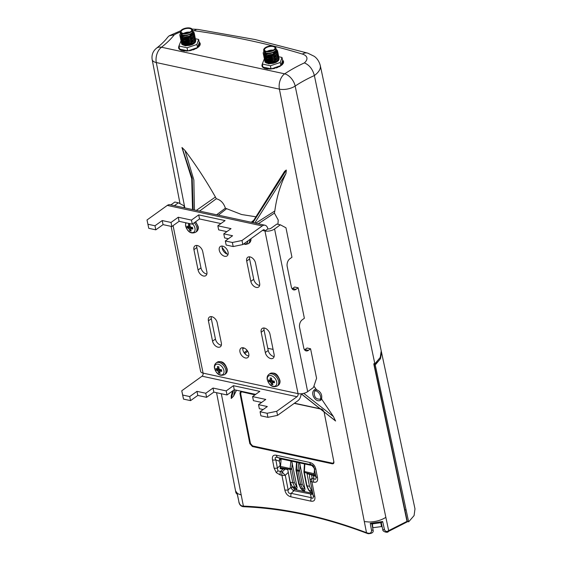 <?xml version="1.0" encoding="UTF-8"?>
<svg xmlns="http://www.w3.org/2000/svg" width="562" height="562" viewBox="0 0 562 562"><rect width="100%" height="100%" fill="white"/><g stroke="black" fill="none" stroke-linecap="round" stroke-linejoin="round"><path stroke-width="0.84" d="M278.534 60.541A7.756 3.449 -11.5 0 0 278.134 60.415M287.976 470.731L291.067 488.132L292.521 487.022M292.528 487.071L294.685 489.488L293.224 490.549L312.135 494.286L312.444 491.876L309.564 477.229L309.536 473.885M311.2 494.434L312.479 493.331L294.685 489.488M280.705 458.81L280.719 459.604L279.216 460.461L280.248 465.371L280.206 468.701L286.529 469.319M280.81 460.088L280.719 459.604M195.169 42.536A7.756 3.449 -11.5 0 0 194.775 42.41M216.567 392.705L235.935 492.846L237.452 494.644L238.927 501.866C239.531 504.254 240.634 505.624 242.236 505.997L243.388 506.102C283.016 507.788 324.056 516.654 366.494 532.692L367.857 533.134C370.189 533.661 371.426 532.797 371.566 530.549L370.253 523.327L382.666 521.536L384.506 529.72C385.469 531.638 386.86 531.947 388.658 530.647L407 521.367L406.628 522.182L407.366 521.796L374.187 364.576L377.081 361.809M268.671 61.483A7.756 3.449 -11.5 0 0 268.165 61.729M268.109 61.757A7.756 3.449 -11.5 0 0 267.751 61.946M267.259 62.249A7.756 3.449 -11.5 0 0 266.283 62.979M185.312 43.478A7.756 3.449 -11.5 0 0 184.807 43.724M184.75 43.752A7.756 3.449 -11.5 0 0 184.392 43.941M183.893 44.243A7.756 3.449 -11.5 0 0 182.924 44.974M161.484 47.229A11.577 7.728 52.1 0 0 156.44 48.248C161.315 44.433 165.08 40.738 167.75 37.176L169.218 35.792L174.297 34.802A106.471 47.292 168.5 0 1 161.484 47.229L284.681 73.833A106.471 47.292 168.5 0 1 304.372 62.895C309.332 64.953 312.662 69.175 314.369 75.547L374.847 363.832L380.256 357.439L381.233 350.864L320.284 65.536A27.854 12.371 168.5 0 1 314.369 75.547A94.894 42.143 -11.5 0 0 295.162 86.063A11.64 5.17 168.5 0 1 279.405 89.14L156.299 62.551L184.842 207.912M294.453 403.214L321.506 409.052L324.098 411.96L333.884 461.795C334.053 463.257 333.512 463.924 332.254 463.791L252.408 446.544L249.816 443.636L240.03 393.8C239.862 392.339 240.41 391.679 241.66 391.805L255.176 394.728M366.494 532.692L367.295 533.155L366.494 532.692L364.309 521.564L369.157 522.021C375.578 521.852 381.148 520.3 385.862 517.356L295.162 86.063A11.577 7.018 56.3 0 0 284.681 73.833M244.456 506.622L243.388 506.102L221.323 393.73M252.914 222.615L286.332 170.089L285.974 173.496C280.41 184.652 276.68 197.157 274.797 211.01L274.411 213.103L278.218 220.002L277.93 224.294M286.332 170.089L252.767 222.587M286.213 170.061L284.562 171.368L252.352 222.496M193.152 209.71L192.197 178.182L182.067 147.567L185.003 150.49C196.159 165.376 206.296 180.887 215.415 197.016L216.314 198.744C220.69 199.917 223.711 203.065 225.369 208.193L241.541 214.515L255.984 216.813M182.067 147.567L192.071 178.14L193.005 209.675M192.541 209.577L191.698 178.702L181.947 147.539M236.539 390.246L233.56 396.133L231.284 398.437L231.235 395.894L232.563 390.983M321.647 398.31C322.195 394.369 320.466 391.496 316.462 389.698L314.27 391.918C314.003 397.116 316.041 399.519 320.382 399.125L321.647 398.31L321.822 399.385L333.421 416.568L335.521 420.952L301.12 393.8A6.948 4.377 102.2 0 1 297.846 400.776L277.558 415.36L267.933 417.341L260.901 415.824L260.073 411.756L267.315 406.551L258.527 404.647L265.77 399.442L252.577 396.589L259.827 391.384L233.441 385.687L226.198 390.892L213.012 388.047L205.762 393.252L196.974 391.356L189.724 396.561L182.692 395.044L183.521 399.111L182.594 394.847L181.765 390.78L202.046 376.196L297.017 396.709A2.318 1.461 102.2 0 0 298.05 393.632A6.948 3.084 -11.5 0 0 307.674 391.651L313.47 387.485L316.575 378.261L310.575 348.777L308.405 350.337A5.789 3.646 102.2 0 1 306.149 350.913A5.789 3.646 102.2 0 1 303.747 347.857L299.609 327.527A5.789 3.646 102.2 0 1 302.201 319.841L304.372 318.275L298.169 287.779L295.991 289.339A5.789 3.646 102.2 0 1 293.736 289.915A5.789 3.646 102.2 0 1 291.334 286.859L287.203 266.529A5.789 3.646 102.2 0 1 289.788 258.843L291.959 257.277L285.967 227.793L280.375 224.821L276.855 224.062L271.06 228.228A2.318 1.026 -11.5 0 1 267.856 228.889A6.948 4.377 102.2 0 0 264.976 225.222A6.948 4.377 102.2 0 0 262.264 225.91L241.983 240.494L242.812 244.561L263.093 229.977A2.318 1.461 102.2 0 1 264 229.753A2.318 1.461 102.2 0 1 264.955 230.975L267.856 228.889M313.933 386.101L316.462 389.698M225.369 208.193L216.623 214.775M310.336 474.454L315.163 476.253L315.134 472.902L314.109 467.991L311.179 464.746L277.769 457.524C275.148 456.857 274.509 457.644 275.844 459.878L277.916 470.893L280.501 471.476A4.629 2.915 102.2 0 0 280.22 474.96L276.272 472.628L274.108 468.111L272.507 459.941C271.917 456.274 273.195 454.707 276.349 455.241L309.76 462.456C312.978 463.299 315.008 465.582 315.872 469.305A4.629 2.03 168.9 0 1 314.235 468.167C313.779 466.123 312.76 464.978 311.179 464.746A4.629 2.915 -77.8 0 1 309.767 462.491A4.629 2.915 -77.8 0 1 309.76 462.456M321.822 399.385L320.565 400.207C315.921 403.361 309.753 393.217 314.298 389.923L315.556 388.96M303.768 393.358L333.421 416.568M234.923 389.895L233.56 396.133M247.694 351.222L244.772 353.596M267.772 348.307L273.076 349.395M247.083 350.365L244.119 352.739M274.797 211.01L255.661 223.212M285.974 173.496L254.776 223.016M258.246 223.767L274.411 213.103M244.006 347.997L242.742 348.84M222.074 247.406L227.069 254.066M226.57 208.734L218.393 215.162M216.314 198.744L199.566 211.094M215.415 197.016L196.328 210.399M185.003 150.49L193.848 179.917L194.431 209.984M231.284 398.437L233.497 390.309M233.363 390.407L231.172 398.409M301.197 393.793L335.521 420.952M335.633 420.973L301.267 393.786M407 521.367L373.842 364.225L374.847 363.832M387.843 531.42L388.658 530.647L385.862 517.356M384.506 529.72L382.792 529.643L381.345 523.152M238.927 501.866L238.815 501.718C239.307 504.493 240.669 506.137 242.896 506.65L244.07 506.748C283.557 508.427 324.471 517.265 366.81 533.261L368.159 533.71C372.184 533.577 373.807 532.27 373.028 529.797L371.911 523.679L373.028 529.79L371.566 530.549M374.18 364.576L373.948 363.565M381.162 522.351L382.792 529.643C382.378 531.673 387.984 533.289 388.419 531.427L406.628 522.182M311.278 465.378L280.571 458.796L279.644 458.943L279.216 460.461M281.007 468.118L280.206 468.701M281.365 458.922L277.769 457.524A4.629 2.915 -77.8 0 1 276.356 455.276A4.629 2.915 -77.8 0 1 276.349 455.241M291.067 488.132L293.224 490.549M283.304 468.792L280.501 471.476L282.229 471.848A4.629 1.145 46.3 0 0 285.285 475.269L288.158 489.916C287.779 492.558 288.798 493.696 291.214 493.345L311.229 497.665C313.006 498.923 313.645 498.143 313.146 495.312L310.273 480.665A4.629 2.227 -11.6 0 1 312.191 478.318L313.919 478.691C315.696 479.948 316.336 479.168 315.837 476.337L314.327 468.806M315.872 469.305L317.474 477.475A4.629 2.03 168.9 0 1 315.837 476.337L315.134 472.902M317.474 477.475C318.064 481.142 316.785 482.709 313.638 482.175A4.629 2.915 -77.8 0 1 313.919 478.691L313.217 475.255M279.447 461.276L275.844 459.878A4.629 2.03 168.9 0 1 272.507 459.941M280.248 465.371L277.452 468.048A4.629 2.03 168.9 0 1 274.108 468.111M313.638 482.175L311.91 481.803L314.783 496.45A4.629 2.03 168.9 0 1 313.146 495.312L312.072 491.357L308.917 490.24L310.568 492.2L312.5 492.2M314.783 496.45C315.373 500.117 314.095 501.683 310.941 501.149A4.629 2.915 -77.8 0 1 311.229 497.665L310.519 494.23M310.941 501.149L290.933 496.829A4.629 2.915 -77.8 0 1 291.214 493.345L294.017 490.661M290.961 487.24L288.158 489.916A4.629 2.03 168.9 0 1 284.822 489.98L281.948 475.333L280.22 474.96M249.816 443.636L250.441 443.523L252.598 445.947L252.408 446.544M252.619 445.933L332.444 463.193L333.449 462.99L332.465 463.179L252.619 445.933L250.462 443.509L240.677 393.674L241.154 392.128L240.655 393.688L250.462 443.509M333.807 461.528L333.449 462.99L333.842 461.781M237.452 494.644L235.935 492.839M237.417 494.89L238.857 501.529M242.236 505.997L243.402 506.538M367.857 533.134L368.553 533.577M370.253 523.327L371.904 523.812M382.666 521.536L381.219 522.491M287.751 469.565L280.951 468.097L280.529 467.612L287.667 469.151L290.224 482.161L292.767 482.716L290.154 469.389L290.111 468.504L291.699 468.652L294.333 482.421L297.108 487.451L296.645 489.193L294.846 487.198L292.767 482.716A1.159 0.506 -11.1 0 0 294.333 482.421M314.938 475.34L307.414 473.808L306.943 473.316L315.254 475.164M304.85 463.994L304.337 472.452L306.95 485.779L309.5 486.327L306.943 473.316M314.081 474.855L304.337 472.452A1.159 0.506 168.9 0 1 303.93 472.164L304.442 463.903M314.474 469.53L314.017 474.546M296.968 462.294L296.455 470.752L299.075 484.079L301.042 488.54L302.686 490.5L304.527 490.893L302.728 488.905L300.649 484.416L298.029 471.089L297.993 470.204L299.581 470.352L302.216 484.121L304.99 489.151L304.527 490.893M306.543 485.491A1.159 0.506 168.9 0 0 306.95 485.779L308.917 490.24A1.159 0.836 139.9 0 1 308.559 490.029L306.543 485.491L303.93 472.164M309.5 486.327L311.587 490.816M291.72 469.094A1.159 0.506 -11.1 0 1 290.154 469.389L280.529 467.612M296.209 486.46A1.159 0.794 -42.1 0 1 294.846 487.198L292.184 486.622L292.626 487.156L296.645 489.193M292.184 486.622L290.224 482.161M299.588 462.856L304.99 489.151M302.686 490.5L300.677 488.322A1.159 0.836 139.9 0 0 301.042 488.54L302.728 488.905A1.159 0.794 -42.1 0 0 304.091 488.16M298.787 462.681L297.993 470.204L296.005 469.706L296.56 462.203M291.713 461.156L297.108 487.451M310.568 492.2L308.559 490.029M374.194 364.612L375.247 364.949L408.644 521.852L414.082 515.6L414.988 508.877L381.338 351.475M405.792 509.966L404.823 509.755M407.26 521.283L408.644 521.852M372.213 525.358L372.213 524.03M372.311 523.601L372.894 527.711L372.402 525.379M372.894 527.711L381.457 526.594L380.769 522.421M375.247 364.949L380.551 358.598L381.493 352.086M280.473 467.296L281.148 458.88M313.989 473.661L303.887 471.413M228.088 254.291A5.789 3.688 54.3 0 1 222.18 248.179A5.789 3.688 54.3 0 1 222.166 246.058M219.278 250.266A5.789 3.688 -125.7 0 0 222.573 255.288A5.789 3.688 -125.7 0 0 227.055 255.914A5.789 3.688 -125.7 0 0 228.074 252.162A5.789 3.688 -125.7 0 0 224.786 247.14A5.789 3.688 -125.7 0 0 220.297 246.514A5.789 3.688 -125.7 0 0 219.278 250.266M248.769 355.95A5.789 3.688 54.3 0 1 242.861 349.845A5.789 3.688 54.3 0 1 242.854 347.723M239.967 351.931A5.789 3.688 -125.7 0 0 243.255 356.954A5.789 3.688 -125.7 0 0 247.744 357.58A5.789 3.688 -125.7 0 0 248.755 353.828A5.789 3.688 -125.7 0 0 245.468 348.805A5.789 3.688 -125.7 0 0 240.986 348.18A5.789 3.688 -125.7 0 0 239.967 351.931M171.115 226.367L200.62 371.384A6.948 3.084 -11.5 0 0 203.086 373.126L298.05 393.632L264.955 230.975A6.948 3.084 -11.5 0 0 274.579 228.987L280.375 224.821M184.378 207.814L183.964 205.762L178.372 202.791L174.852 202.032L170.869 204.898M178.372 202.791L174.382 205.657M292.135 288.798A5.789 3.646 102.2 0 0 292.479 288.58L294.65 287.02L298.169 287.779M304.548 349.796A5.789 3.646 102.2 0 0 304.885 349.578L307.063 348.019L310.575 348.777M232.359 242.482L225.327 240.965L226.156 245.025L233.188 246.549L232.359 242.482L241.983 240.494M267.933 417.341L267.112 413.274L260.073 411.756M198.07 269.985A5.789 3.688 -125.7 0 0 201.365 275.008A5.789 3.688 -125.7 0 0 205.847 275.633A5.789 3.688 -125.7 0 0 206.865 271.882L202.727 251.551A5.789 3.688 -125.7 0 0 199.44 246.521A5.789 3.688 -125.7 0 0 194.951 245.896A5.789 3.688 -125.7 0 0 193.932 249.654L198.07 269.985L200.971 267.898L196.833 247.568A5.789 3.688 54.3 0 1 196.826 245.446M217.206 322.714A5.789 3.688 -125.7 0 0 213.918 317.692A5.789 3.688 -125.7 0 0 209.429 317.066A5.789 3.688 -125.7 0 0 208.418 320.818L212.548 341.148A5.789 3.688 -125.7 0 0 215.843 346.171A5.789 3.688 -125.7 0 0 220.325 346.796A5.789 3.688 -125.7 0 0 221.344 343.045L217.206 322.714M269.971 334.109A5.789 3.688 -125.7 0 0 266.676 329.086A5.789 3.688 -125.7 0 0 262.194 328.461A5.789 3.688 -125.7 0 0 261.175 332.212L265.313 352.543A5.789 3.688 -125.7 0 0 268.601 357.572A5.789 3.688 -125.7 0 0 273.09 358.198A5.789 3.688 -125.7 0 0 274.101 354.446L269.971 334.109M250.835 281.379A5.789 3.688 -125.7 0 0 254.122 286.402A5.789 3.688 -125.7 0 0 258.611 287.027A5.789 3.688 -125.7 0 0 259.623 283.276L255.492 262.946A5.789 3.688 -125.7 0 0 252.197 257.923A5.789 3.688 -125.7 0 0 247.716 257.298A5.789 3.688 -125.7 0 0 246.697 261.049L250.835 281.379L253.729 279.293L249.591 258.963A5.789 3.688 54.3 0 1 249.584 256.841M206.879 274.01A5.789 3.688 54.3 0 1 200.971 267.898M221.358 345.173A5.789 3.688 54.3 0 1 215.45 339.069L211.312 318.731A5.789 3.688 54.3 0 1 211.305 316.61M274.115 356.568A5.789 3.688 54.3 0 1 268.207 350.463L264.07 330.126A5.789 3.688 54.3 0 1 264.063 328.004M259.637 285.405A5.789 3.688 54.3 0 1 253.729 279.293M147.012 219.981L148.768 228.312L147.012 219.981L167.3 205.404A6.948 4.377 -77.8 0 1 170.005 204.708L264.976 225.222M147.946 224.245L154.979 225.769L162.221 220.557L171.017 222.461L178.259 217.248L191.452 220.1L198.695 214.895L225.074 220.592L217.831 225.798L231.024 228.643L223.774 233.855L232.57 235.752L225.327 240.965M148.768 228.312L155.807 229.837L163.05 224.624L171.846 226.528L179.088 221.316L192.281 224.168L199.524 218.955L220.915 223.578M242.812 244.561L233.188 246.549M223.774 233.855L224.603 237.923L228.411 238.745M217.831 225.798L218.66 229.865L226.865 231.635M155.807 229.837L154.979 225.769M173.075 225.636L203.086 373.126A2.318 1.461 -77.8 0 1 202.046 376.196M297.017 396.709L276.729 411.293L277.558 415.36M255.668 394.376L234.27 389.754L227.027 394.96L213.834 392.114L206.591 397.32L197.796 395.423L190.553 400.629L183.521 399.111M263.156 409.536L259.349 408.714L258.527 404.647M261.611 402.434L253.406 400.657L252.577 396.589M181.765 390.78L182.692 395.044M267.112 413.274L276.729 411.293M190.553 400.629L189.724 396.561M197.796 395.423L196.974 391.356M227.027 394.96L226.198 390.892M213.834 392.114L213.012 388.047M206.591 397.32L205.762 393.252M234.27 389.754L233.441 385.687M199.524 218.955L198.695 214.895M192.281 224.168L191.452 220.1M171.846 226.528L171.017 222.461M163.05 224.624L162.221 220.557M179.088 221.316L178.259 217.248M192.541 227.673L191.122 228.832A15.026 6.674 -11.5 0 0 192.815 228.987A14.71 4.103 86.8 0 1 192.485 227.364A15.026 6.674 168.5 0 1 190.792 227.203A1.988 1.272 -125.7 0 0 190.012 226.331A15.026 9.463 -77.8 0 1 189.886 224.477A14.71 1.665 6.9 0 1 189.169 224.329A14.71 1.665 6.9 0 1 188.481 224.175A15.026 9.463 102.2 0 0 188.6 226.029A1.988 1.272 -125.7 0 0 188.523 226.072A1.988 1.272 -125.7 0 0 188.115 226.627A15.026 6.674 168.5 0 1 186.872 226.149A14.71 12.476 -49.1 0 0 187.209 227.779A15.026 6.674 -11.5 0 0 188.446 228.256A1.988 1.272 -125.7 0 0 189.232 229.127A15.026 9.463 102.2 0 0 189.801 230.659L191.825 227.315M189.801 230.659A14.71 10.032 143.1 0 0 190.49 230.834A14.71 10.032 143.1 0 0 191.206 230.961A15.026 9.463 -77.8 0 1 190.637 229.429A1.988 1.272 -125.7 0 0 190.841 229.303A1.988 1.272 -125.7 0 0 191.122 228.832M190.637 229.429L190.989 229.127M191.403 227.28L189.232 229.127M188.446 228.256L190.581 226.893M186.219 222.861A6.077 3.871 -125.7 0 0 185.727 226.219A6.077 3.871 -125.7 0 0 191.424 232.549A6.077 3.871 -125.7 0 0 194.951 228.207A6.077 3.871 -125.7 0 0 192.625 223.922M188.6 226.029L189.921 225.25M189.935 225.474L188.115 226.627M187.209 227.779L190.349 226.627M243.81 243.845A6.077 3.871 -125.7 0 0 244.182 243.943A6.077 3.871 -125.7 0 0 247.835 240.95M274.256 381.394L272.844 382.553A15.026 6.674 -11.5 0 0 274.53 382.715A14.71 4.103 86.8 0 1 274.2 381.085A15.026 6.674 168.5 0 1 272.514 380.931A1.988 1.272 -125.7 0 0 271.727 380.06A15.026 9.463 -77.8 0 1 271.608 378.205A14.71 1.665 6.9 0 1 270.884 378.05A14.71 1.665 6.9 0 1 270.203 377.896A15.026 9.463 102.2 0 0 270.322 379.757A1.988 1.272 -125.7 0 0 270.238 379.8A1.988 1.272 -125.7 0 0 269.837 380.355A15.026 6.674 168.5 0 1 268.594 379.877A14.71 12.476 -49.1 0 0 268.924 381.5A15.026 6.674 -11.5 0 0 270.167 381.977A1.988 1.272 -125.7 0 0 270.947 382.848A15.026 9.463 102.2 0 0 271.516 384.387L273.539 381.043M271.516 384.387A14.71 10.032 143.1 0 0 272.212 384.556A14.71 10.032 143.1 0 0 272.928 384.689A15.026 9.463 -77.8 0 1 272.359 383.151A1.988 1.272 -125.7 0 0 272.556 383.024A1.988 1.272 -125.7 0 0 272.844 382.553M272.359 383.151L272.711 382.855M273.118 381.001L270.947 382.848M270.167 381.977L272.303 380.622M270.975 375.606A6.077 3.871 -125.7 0 0 267.442 379.94A6.077 3.871 -125.7 0 0 273.139 386.27A6.077 3.871 -125.7 0 0 276.673 381.935A6.077 3.871 -125.7 0 0 270.975 375.606M270.322 379.757L271.636 378.978M271.65 379.195L269.837 380.355M268.924 381.5L272.064 380.348M221.498 370L220.079 371.159A15.026 6.674 -11.5 0 0 221.772 371.313A14.71 4.103 86.8 0 1 221.442 369.691A15.026 6.674 168.5 0 1 219.749 369.536A1.988 1.272 -125.7 0 0 218.969 368.665A15.026 9.463 -77.8 0 1 218.85 366.81A14.71 1.665 6.9 0 1 218.126 366.656A14.71 1.665 6.9 0 1 217.438 366.501A15.026 9.463 102.2 0 0 217.564 368.363A1.988 1.272 -125.7 0 0 217.48 368.405A1.988 1.272 -125.7 0 0 217.072 368.953A15.026 6.674 168.5 0 1 215.836 368.482A14.71 12.476 -49.1 0 0 216.166 370.105A15.026 6.674 -11.5 0 0 217.41 370.583A1.988 1.272 -125.7 0 0 218.189 371.454A15.026 9.463 102.2 0 0 218.758 372.985L220.782 369.641M218.758 372.985A14.71 10.032 143.1 0 0 219.447 373.161A14.71 10.032 143.1 0 0 220.163 373.294A15.026 9.463 -77.8 0 1 219.594 371.756A1.988 1.272 -125.7 0 0 219.798 371.63A1.988 1.272 -125.7 0 0 220.079 371.159M219.594 371.756L219.946 371.461M220.36 369.606L218.189 371.454M217.41 370.583L219.538 369.227M218.211 364.211A6.077 3.871 -125.7 0 0 214.684 368.546A6.077 3.871 -125.7 0 0 220.381 374.875A6.077 3.871 -125.7 0 0 223.908 370.541A6.077 3.871 -125.7 0 0 218.211 364.211M217.564 368.363L218.878 367.576M218.892 367.801L217.072 368.953M216.166 370.105L219.306 368.953M268.994 62.003A4.749 2.107 168.5 0 1 267.336 60.865M274.628 61.265A4.77 2.122 168.5 0 1 271.622 62.122M268.769 62.003A4.77 2.122 168.5 0 1 267.308 60.865L267.308 60.865A4.77 2.122 -11.5 0 0 268.938 62.003M272.647 61.89A4.77 2.122 -11.5 0 0 273.912 61.518M264.751 59.832L264.681 60.598L268.264 62.361L274.27 61.391L278.773 57.879L278.527 56.284M278.422 56.151L277.733 55.575M276.848 54.802L277.249 54.978M277.909 55.364L278.45 55.905M278.562 56.081L278.696 57.507L274.193 61.019L267.891 61.961L264.604 60.218L264.611 59.663M278.773 57.879L278.696 57.507M264.456 58.399L264.386 59.165L266.936 60.808L273.975 59.958L273.898 59.579L266.859 60.429L264.309 58.785L264.323 58.23M264.168 56.966L264.098 57.724L267.681 59.495L273.68 58.525L278.19 55.013L277.944 53.418M277.979 53.214L278.113 54.633L273.61 58.146L267.308 59.094L264.021 57.352L264.028 56.797M278.19 55.013L278.113 54.633M263.873 55.533L263.803 56.291L266.353 57.935L273.392 57.092L273.315 56.713L266.276 57.556L263.726 55.912L263.74 55.364M274.635 46.463A6.196 2.754 168.5 0 1 274.755 46.52A6.196 2.754 168.5 0 1 275.823 47.7L276.097 49.042A6.196 2.754 168.5 0 1 274.727 51.29A6.196 2.754 168.5 0 1 268.229 53.235A6.196 2.754 168.5 0 1 263.95 51.507L263.683 50.166A6.196 2.754 168.5 0 1 264.21 48.669A6.196 2.754 168.5 0 1 264.295 48.571M275.823 47.7A6.196 2.754 168.5 0 1 274.453 49.948A6.196 2.754 168.5 0 1 267.955 51.894A6.196 2.754 168.5 0 1 263.683 50.166M265.18 47.749A5.964 2.648 168.5 0 1 274.523 46.407A5.964 2.648 168.5 0 1 274.242 49.709A5.964 2.648 168.5 0 1 266.599 51.514A5.964 2.648 168.5 0 1 264.372 48.473A5.964 2.648 168.5 0 1 265.18 47.749M265.447 47.805A5.613 2.494 -11.5 0 0 265.18 50.91A5.613 2.494 -11.5 0 0 273.975 49.653A5.613 2.494 -11.5 0 0 274.734 48.971A5.613 2.494 -11.5 0 0 272.64 46.105A5.613 2.494 -11.5 0 0 265.447 47.805M274.649 49.063A5.381 2.389 -11.5 0 0 275.029 47.861A5.381 2.389 -11.5 0 0 271.313 46.358A5.381 2.389 -11.5 0 0 265.664 48.051A5.381 2.389 -11.5 0 0 264.477 50.004A5.381 2.389 -11.5 0 0 265.292 50.966M274.558 53.566A5.381 2.389 168.5 0 1 268.025 55.202M265.369 54.078A5.381 2.389 168.5 0 1 265.229 53.727L265.18 53.46M267.02 59.431L267.196 60.317A4.77 2.122 -11.5 0 0 267.252 60.492M267.54 60.893A4.77 2.122 -11.5 0 0 274.382 60.78M274.333 60.836A4.749 2.107 168.5 0 1 267.526 60.893M268.13 51.416A4.749 2.107 168.5 0 1 272.219 50.58M266.437 63.035A7.524 3.344 168.5 0 1 267.055 62.544A7.524 3.344 168.5 0 1 267.449 62.277M264.33 58.87L262.292 64.012L270.413 65.768L280.276 62.48L280.895 65.529L282.63 60.485L282.005 57.436L278.787 56.741M281 65.213L281.478 65.318A11.001 4.882 168.5 0 0 282.623 64.237L281.344 64.216M281.541 63.654L283.037 63.682A11.001 4.882 168.5 0 0 283.522 62.593L281.822 62.825M282.531 60.766L283.093 60.605A11.001 4.882 168.5 0 0 282.538 60.057M282.328 61.363L283.374 61.068A11.001 4.882 168.5 0 1 283.55 61.581A11.001 4.882 168.5 0 1 283.592 62.059L282.012 62.277M262.868 66.829L262.447 66.941A11.001 4.882 168.5 0 0 263.353 67.749L265.152 67.545L263.964 68.086A11.001 4.882 168.5 0 0 265.461 68.62L266.536 67.847L267.414 68.037L266.339 68.81A11.001 4.882 168.5 0 0 268.285 69.021L268.798 68.332L269.725 68.536L269.346 69.042A11.001 4.882 168.5 0 0 271.544 68.908L280.895 65.529M272.746 68.248L272.682 68.754A11.001 4.882 168.5 0 0 274.93 68.29L274.53 67.651M269.725 68.536L271.579 68.634M280.276 65.733L280.754 65.838A11.001 4.882 168.5 0 1 279.061 66.794L278.323 66.386M277.235 66.752L278.099 67.236A11.001 4.882 168.5 0 1 276.033 67.981L275.605 67.292M265.854 61.075A11.001 4.882 168.5 0 1 266.479 60.752L267.217 61.167L266.149 61.518M265.608 61.701L266.536 62.087M262.475 64.897L262.018 64.953A11.001 4.882 168.5 0 1 262.328 64.166M267.414 68.037L268.798 68.332M265.152 67.545L266.536 67.847M262.573 65.403L261.948 65.487A11.001 4.882 168.5 0 0 261.99 65.965A11.001 4.882 168.5 0 0 262.166 66.485L262.763 66.316M262.292 64.012L262.911 67.061L264.224 67.349M278.288 60.773A7.292 3.239 -11.5 0 0 277.916 60.647M269.156 61.588L268.573 61.89M267.863 62.326L266.873 63.169M268.306 61.792A7.524 3.344 168.5 0 1 268.847 61.532M278.028 60.527A7.524 3.344 168.5 0 1 278.443 60.668M267.779 63.351L269.591 62.368M274.298 61.427L275.317 61.455M274.98 61.834L268.271 63.401M278.183 58.596A11.001 4.882 168.5 0 1 278.71 58.659M272.668 50.39A4.77 2.122 -11.5 0 0 267.638 51.416M267.034 51.381A5.381 2.389 168.5 0 1 273.209 50.123M276.012 48.648L276.933 51.177L275.415 51.205L276.195 49.308L275.022 51.402L273.427 52.428L266.936 53.776L263.873 51.114M275.022 51.402L274.572 51.746M275.415 51.205L274.08 52.308L266.599 54.24L263.676 51.676M263.311 53.699A7.292 3.239 168.5 0 1 263.213 53.404L266.859 55.188L273.09 54.121L276.933 51.177M273.09 54.121L274.08 52.308M263.213 53.404A7.292 3.239 168.5 0 1 263.332 52.435L263.522 51.978M263.585 54.085L263.515 54.858L267.098 56.621L273.097 55.652L277.607 52.147L277.108 50.257M263.655 52.02L263.416 52.385M277.017 49.87L277.53 51.767L273.02 55.28L266.725 56.221L263.438 54.479L263.445 53.917M277.607 52.147L277.53 51.767M273.097 55.652L273.02 55.28M276.996 51.037L277.572 51.606M277.684 51.781L277.818 53.2L273.315 56.713M273.392 57.092L274.432 56.664L277.818 53.2M277.895 53.58L277.649 51.978M277.544 51.844L276.855 51.268M273.68 58.525L273.61 58.146M264.091 56.586L264.442 55.961M277.614 53.931L278.155 54.472M278.267 54.647L278.401 56.067L273.898 59.579M273.975 59.958L275.015 59.53L278.401 56.067M278.478 56.446L278.232 54.851M278.127 54.718L277.438 54.142M265.981 55.097L265.102 55.729M274.27 61.391L274.193 61.019M264.674 59.46L265.025 58.834M278.197 56.804L278.738 57.345M278.85 57.514L278.991 58.94L274.481 62.452L268.186 63.394L264.892 61.651L264.906 61.103M265.039 61.265L264.969 62.031L268.559 63.794L274.558 62.832L275.598 62.403L278.991 58.94M279.061 59.319L278.815 57.717M266.564 57.97L265.545 58.729M265.299 58.975L264.843 59.614M274.558 62.832L274.481 62.452M266.795 59.396A7.292 3.239 -11.5 0 0 266.121 59.916L265.875 60.176M265.587 60.408L265.138 61.054M273.371 52.456L270.027 53.559L266.999 53.783M273.813 53.811L270.125 55.034L267.119 55.202M264.344 53.727L264.407 53.109M276.602 51.564L276.764 52.062M274.059 55.273L271.228 56.298L267.386 56.636M265.138 55.919L264.639 54.746M276.897 52.997L277.059 53.495M274.347 56.706L271.327 57.774L267.681 58.069M265.433 57.352L264.934 56.193M265.046 55.842L265.664 55.041M277.185 54.437L277.347 54.928M274.642 58.139L271.425 59.256L267.969 59.509M265.721 58.785L265.222 57.626M265.341 57.275L265.952 56.481M277.48 55.87L277.642 56.362M274.93 59.572L271.523 60.731L268.264 60.942M266.016 60.218L265.517 59.066M265.615 58.75L266.24 57.914M277.769 57.303L277.93 57.802M275.225 61.012L271.622 62.199L268.552 62.375M266.304 61.658L265.805 60.499M265.903 60.183L266.536 59.347M278.064 58.736L278.225 59.235M275.513 62.445L273.174 63.344L276.09 62.382L278.401 60.724L276.09 62.382M265.664 60.443L265.285 61.167M265.222 61.441L265.566 62.6M268.559 63.794L273.174 63.344M278.401 60.724L278.928 59.488M280.276 62.48L282.005 57.436M270.413 65.768L271.039 68.817M185.636 43.998A4.749 2.107 168.5 0 1 183.978 42.86M191.263 43.26A4.77 2.122 168.5 0 1 188.263 44.117M185.411 43.998A4.77 2.122 168.5 0 1 183.95 42.86L183.95 42.86A4.77 2.122 -11.5 0 0 185.572 43.998M189.289 43.892A4.77 2.122 -11.5 0 0 190.553 43.513M181.386 41.827L181.322 42.593L184.905 44.356L190.904 43.386L195.414 39.874L195.162 38.279M195.056 38.146L194.375 37.57M193.49 36.804L193.89 36.973M194.543 37.359L195.084 37.9M195.197 38.076L195.337 39.502L190.827 43.014L184.533 43.955L181.245 42.213L181.252 41.658M195.414 39.874L195.337 39.502M181.097 40.394L181.027 41.159L183.577 42.803L190.616 41.953L190.539 41.574L183.5 42.424L180.95 40.78L180.957 40.225M180.802 38.961L180.732 39.726L184.322 41.49L190.321 40.52L194.824 37.008L194.578 35.413M194.614 35.209L194.754 36.628L190.244 40.141L183.95 41.089L180.662 39.347L180.669 38.792M194.824 37.008L194.754 36.628M180.514 37.528L180.444 38.286L182.994 39.93L190.033 39.087L189.956 38.708L182.917 39.558L180.367 37.914L180.374 37.359M191.27 28.465A6.196 2.754 168.5 0 1 191.389 28.522A6.196 2.754 168.5 0 1 192.464 29.695L192.731 31.036A6.196 2.754 168.5 0 1 191.368 33.284A6.196 2.754 168.5 0 1 184.863 35.23A6.196 2.754 168.5 0 1 180.592 33.502L180.318 32.16A6.196 2.754 168.5 0 1 180.845 30.664A6.196 2.754 168.5 0 1 180.936 30.566M192.464 29.695A6.196 2.754 168.5 0 1 191.094 31.943A6.196 2.754 168.5 0 1 184.589 33.889A6.196 2.754 168.5 0 1 180.318 32.16M181.821 29.744A5.964 2.648 168.5 0 1 191.164 28.402A5.964 2.648 168.5 0 1 190.876 31.704A5.964 2.648 168.5 0 1 183.24 33.509A5.964 2.648 168.5 0 1 181.013 30.467A5.964 2.648 168.5 0 1 181.821 29.744M182.081 29.8A5.613 2.494 -11.5 0 0 181.814 32.905A5.613 2.494 -11.5 0 0 190.616 31.648A5.613 2.494 -11.5 0 0 191.375 30.966A5.613 2.494 -11.5 0 0 189.282 28.1A5.613 2.494 -11.5 0 0 182.081 29.8M191.291 31.058A5.381 2.389 -11.5 0 0 191.67 29.856A5.381 2.389 -11.5 0 0 187.954 28.353A5.381 2.389 -11.5 0 0 182.299 30.046A5.381 2.389 -11.5 0 0 181.112 31.999A5.381 2.389 -11.5 0 0 181.933 32.961M191.192 35.561A5.381 2.389 168.5 0 1 184.666 37.197M182.011 36.073A5.381 2.389 168.5 0 1 181.87 35.722L181.814 35.455M183.655 41.426L183.837 42.312A4.77 2.122 -11.5 0 0 183.893 42.487M190.968 42.831A4.749 2.107 168.5 0 1 184.167 42.888A4.77 2.122 -11.5 0 0 191.017 42.775M184.765 33.411A4.749 2.107 168.5 0 1 188.853 32.575M183.079 45.03A7.524 3.344 168.5 0 1 183.697 44.538A7.524 3.344 168.5 0 1 184.083 44.272M180.971 40.864L178.934 46.007L187.055 47.763L196.911 44.475L197.536 47.524L199.264 42.48L198.646 39.431L195.421 38.736M197.641 47.208L198.112 47.313A11.001 4.882 168.5 0 0 199.257 46.232L197.986 46.21M198.175 45.655L199.679 45.684A11.001 4.882 168.5 0 0 200.163 44.588L198.463 44.819M199.173 42.761L199.728 42.6A11.001 4.882 168.5 0 0 199.18 42.052M198.969 43.358L200.016 43.063A11.001 4.882 168.5 0 1 200.191 43.576A11.001 4.882 168.5 0 1 200.234 44.061L198.653 44.272M179.503 48.824L179.088 48.936A11.001 4.882 168.5 0 0 179.988 49.744L181.793 49.54L180.599 50.081A11.001 4.882 168.5 0 0 182.095 50.615L183.177 49.842L184.055 50.032L182.98 50.805A11.001 4.882 168.5 0 0 184.919 51.016L185.439 50.327L186.359 50.531L185.98 51.037A11.001 4.882 168.5 0 0 188.186 50.903L197.536 47.524M189.387 50.243L189.324 50.749A11.001 4.882 168.5 0 0 191.565 50.285L191.171 49.646M186.359 50.531L188.221 50.629M196.918 47.728L197.388 47.833A11.001 4.882 168.5 0 1 195.702 48.796L194.965 48.381M193.876 48.746L194.74 49.231A11.001 4.882 168.5 0 1 192.668 49.976L192.246 49.287M182.495 43.07A11.001 4.882 168.5 0 1 183.121 42.747L183.858 43.162L182.791 43.513M182.243 43.696L183.177 44.089M179.109 46.892L178.653 46.948A11.001 4.882 168.5 0 1 178.962 46.161M184.055 50.032L185.439 50.327M181.793 49.54L183.177 49.842M179.215 47.398L178.59 47.482A11.001 4.882 168.5 0 0 178.632 47.967A11.001 4.882 168.5 0 0 178.8 48.48L179.397 48.311M178.934 46.007L179.552 49.063L180.866 49.344M194.93 42.768A7.292 3.239 -11.5 0 0 194.557 42.642M185.797 43.583L185.214 43.885M184.505 44.328L183.514 45.171M184.94 43.787A7.524 3.344 168.5 0 1 185.488 43.527M194.67 42.522A7.524 3.344 168.5 0 1 195.077 42.663M184.413 45.346L186.233 44.363M190.94 43.422L191.951 43.457M191.621 43.829L184.912 45.403M194.824 40.59A11.001 4.882 168.5 0 1 195.344 40.654M189.31 32.385A4.77 2.122 -11.5 0 0 184.273 33.411M183.676 33.376A5.381 2.389 168.5 0 1 189.851 32.118M192.654 30.643L193.574 33.172L192.056 33.207L192.829 31.303L191.656 33.397L190.061 34.422L183.577 35.778L180.514 33.109M191.656 33.397L191.206 33.741M192.056 33.207L190.722 34.303L183.24 36.235L180.311 33.671M179.952 35.694A7.292 3.239 168.5 0 1 179.854 35.399L183.493 37.19L189.731 36.116L193.574 33.172M189.731 36.116L190.722 34.303M179.854 35.399A7.292 3.239 168.5 0 1 179.966 34.43L180.156 33.973M180.226 36.08L180.149 36.853L183.732 38.616L189.738 37.654L194.241 34.142L193.75 32.252M180.29 34.015L180.051 34.38M193.658 31.865L194.164 33.762L189.661 37.275L183.367 38.216L180.072 36.474L180.086 35.912M194.241 34.142L194.164 33.762M189.738 37.654L189.661 37.275M193.63 33.032L194.213 33.601M194.326 33.776L194.459 35.195L189.956 38.708M190.033 39.087L191.073 38.659L194.459 35.195M194.536 35.575L194.29 33.973M194.185 33.839L193.497 33.263M190.321 40.52L190.244 40.141M180.725 38.581L181.076 37.956M194.255 35.926L194.796 36.467M194.909 36.642L195.042 38.068L190.539 41.574M190.616 41.953L191.656 41.532L195.042 38.068M195.119 38.441L194.873 36.846M194.768 36.713L194.08 36.137M182.622 37.092L181.744 37.724M190.904 43.386L190.827 43.014M181.308 41.455L181.659 40.829M194.838 38.799L195.379 39.34M195.492 39.516L195.625 40.935L191.122 44.447L184.828 45.396L181.533 43.646L181.54 43.098M181.681 43.267L181.61 44.026L185.193 45.789L191.199 44.827L192.239 44.398L195.625 40.935M195.702 41.314L195.457 39.712M183.198 39.965L182.179 40.724M181.94 40.97L181.484 41.616M191.199 44.827L191.122 44.447M183.437 41.391A7.292 3.239 -11.5 0 0 182.755 41.911L182.517 42.171M182.228 42.403L181.772 43.049M190.04 34.43L186.668 35.554L183.641 35.778M190.455 35.806L186.767 37.029L183.76 37.197M180.985 35.722L181.048 35.104M193.244 33.558L193.405 34.057M190.694 37.268L187.863 38.293L184.027 38.63M181.779 37.914L181.28 36.741M193.532 34.992L193.693 35.49M190.989 38.701L187.961 39.769L184.315 40.064M182.067 39.347L181.568 38.188M181.688 37.837L182.306 37.036M193.827 36.432L193.988 36.923M191.277 40.134L188.059 41.251L184.61 41.504M182.362 40.78L181.863 39.628M181.976 39.27L182.587 38.476M194.122 37.865L194.283 38.357M191.572 41.567L188.158 42.726L184.898 42.937M182.65 42.22L182.151 41.061M182.25 40.745L182.882 39.909M194.41 39.298L194.571 39.797M191.867 43.007L188.256 44.194L185.193 44.37M182.945 43.653L182.446 42.494M182.545 42.178L183.17 41.349M194.705 40.731L194.866 41.23M192.155 44.44L189.815 45.339L192.731 44.377L195.035 42.719L192.731 44.377M182.306 42.438L181.926 43.162M181.863 43.436L182.207 44.595M185.193 45.789L189.815 45.339M195.035 42.719L195.569 41.483M196.911 44.475L198.646 39.431M187.055 47.763L187.673 50.812M304.372 62.895A16.27 7.229 -11.5 0 0 302.363 54.064A680.933 302.433 -11.5 0 0 250.645 40.71A680.933 302.433 -11.5 0 0 194.262 30.713A16.27 7.229 -11.5 0 0 192.633 30.545M180.318 32.139A16.27 7.229 -11.5 0 0 174.297 34.802M192.148 29.076L197.95 29.421L255.162 39.558L307.807 53.151A11.577 8.023 106.9 0 0 302.363 54.064M197.95 29.421A11.577 6.477 98.1 0 0 194.262 30.713M284.597 73.854A11.577 7.292 102.2 0 0 279.405 89.14L364.309 521.564M161.491 47.264A11.577 7.292 102.2 0 0 156.299 62.551A11.64 5.17 168.5 0 1 152.169 59.614L180.016 203.669M290.933 496.829C287.716 495.986 285.686 493.703 284.822 489.98M277.916 470.893A4.629 0.625 138.3 0 0 276.272 472.628M314.298 389.923A1.159 0.688 -127.5 0 0 315.219 390.66A5.592 3.562 54.3 0 1 315.324 390.681A5.592 3.562 54.3 0 1 319.616 394.117A5.592 3.562 54.3 0 1 320.382 399.125A1.159 0.695 57 0 0 320.565 400.207M235.562 490.963L237.614 493.612L241.203 494.974M288.088 472.593L285.285 475.269A4.629 2.03 168.9 0 1 281.948 475.333A4.629 2.915 102.2 0 1 282.229 471.848L285.032 469.165M311.488 474.883L312.191 478.318A4.629 2.915 -77.8 0 0 311.91 481.803A4.629 2.03 168.9 0 1 310.273 480.665L309.564 477.229M240.677 393.674L240.03 393.8M332.444 463.193L332.254 463.791M324.021 411.693L333.884 461.795M241.66 391.805L254.951 394.882M321.506 409.052L321.696 409.298C322.405 409.276 323.15 410.127 323.937 411.848L324.098 411.96M294.235 403.368L321.857 409.269M287.73 469.453L280.719 467.942M314.291 475.192L307.147 473.654M299.595 470.794A1.159 0.506 -11.1 0 1 298.029 471.089L296.455 470.752A1.159 0.506 168.9 0 1 296.048 470.464L298.668 483.784A1.159 0.506 168.9 0 0 299.075 484.079L300.649 484.416A1.159 0.506 -11.1 0 0 302.216 484.121M280.417 466.404L290.111 468.504L290.912 460.981M292.303 462.969L291.699 468.652M300.178 464.669L299.581 470.352M296.005 469.706L296.048 470.464A1.159 0.506 168.9 0 1 296.265 470.078M307.674 391.651L274.579 228.987M304.885 349.578L308.405 350.337M292.479 288.58L295.991 289.339M262.461 230.434L264.955 230.975M167.3 205.404L262.264 225.91M246.697 261.049L249.591 258.963M261.175 332.212L264.07 330.126M265.313 352.543L268.207 350.463M208.418 320.818L211.312 318.731M212.548 341.148L215.45 339.069M193.932 249.654L196.833 247.568M195.639 221.751L198.147 226.465C198.625 228.488 198.119 230.181 196.63 231.537A7.18 4.573 -125.7 0 0 197.887 226.879A7.18 4.573 -125.7 0 0 195.302 221.99M196.63 231.537L195.59 232.282A7.18 4.573 -125.7 0 0 196.855 227.631A7.18 4.573 -125.7 0 0 194.269 222.735M251.024 238.66L250.898 240.592L249.388 242.932A7.18 4.573 -125.7 0 0 250.743 238.857M249.388 242.932L248.348 243.676A7.18 4.573 -125.7 0 0 249.711 239.602M279.609 380.607A7.18 4.573 -125.7 0 0 275.528 374.376A7.18 4.573 -125.7 0 0 269.964 373.604C276.448 371.405 278.33 376.533 279.862 380.186C280.34 382.209 279.834 383.902 278.345 385.258A7.18 4.573 -125.7 0 0 279.609 380.607M278.569 381.352A7.18 4.573 -125.7 0 0 274.488 375.121A7.18 4.573 -125.7 0 0 268.924 374.348C267.364 375.627 266.81 377.404 267.259 379.673C268.615 383.495 271.313 388.49 277.305 386.003A7.18 4.573 -125.7 0 0 278.569 381.352M226.844 369.213A7.18 4.573 -125.7 0 0 222.763 362.982A7.18 4.573 -125.7 0 0 217.206 362.202C223.69 360.01 225.573 365.138 227.104 368.791C227.582 370.815 227.076 372.508 225.587 373.863A7.18 4.573 -125.7 0 0 226.844 369.213M225.812 369.958A7.18 4.573 -125.7 0 0 221.73 363.726A7.18 4.573 -125.7 0 0 216.166 362.954C214.607 364.232 214.052 366.002 214.494 368.279C215.857 372.1 218.548 377.095 224.547 374.608A7.18 4.573 -125.7 0 0 225.812 369.958M320.284 65.536C318.626 59.389 315.156 56.994 314.214 56.305L307.807 53.151M169.218 35.792L180.809 30.706M251.242 222.257L253.799 220.241M156.44 48.248C152.899 51.212 151.473 54.999 152.169 59.614M381.64 522.59L371.594 524.009M307.512 473.85L314.664 475.396M281.035 468.132L287.751 469.579M298.668 483.784L300.677 488.322M185.671 222.742L185.537 225.945C186.9 229.767 189.591 234.768 195.59 232.282M243.613 243.985L245.65 244.449L248.348 243.676M269.964 373.604L268.924 374.348M278.345 385.258L277.305 386.003M217.206 362.202L216.166 362.954M225.587 373.863L224.547 374.608M278.829 56.973L278.752 56.593M264.386 59.165L264.309 58.785M278.246 54.1L278.169 53.727M263.803 56.291L263.726 55.912M266.943 59.052L266.725 57.991M266.648 57.619L266.437 56.558M266.36 56.186L266.142 55.125M277.663 51.233L277.586 50.854M277.958 52.666L277.881 52.287M263.515 54.858L263.438 54.479M278.541 55.533L278.464 55.16M264.098 57.724L264.021 57.352M279.124 58.406L279.047 58.026M264.681 60.598L264.604 60.218M264.969 62.031L264.892 61.651M268.264 62.361L268.812 62.396M267.976 60.928L268.524 60.963M267.681 59.495L268.229 59.523M267.386 58.055L267.941 58.09M267.098 56.621L267.645 56.657M266.859 55.188L267.35 55.224M195.471 38.968L195.393 38.588M181.027 41.159L180.95 40.78M194.888 36.094L194.81 35.722M180.444 38.286L180.367 37.914M183.577 41.047L183.367 39.993M183.289 39.614L183.072 38.553M182.994 38.181L182.783 37.12M194.304 33.228L194.227 32.849M194.593 34.661L194.515 34.282M180.149 36.853L180.072 36.474M195.176 37.535L195.098 37.155M180.732 39.726L180.662 39.347M195.766 40.401L195.688 40.021M181.322 42.593L181.245 42.213M181.61 44.026L181.533 43.646M184.905 44.356L185.453 44.391M184.61 42.923L185.158 42.958M184.322 41.49L184.87 41.518M184.027 40.057L184.575 40.085M183.732 38.616L184.287 38.652M183.493 37.19L183.992 37.218"/></g></svg>
